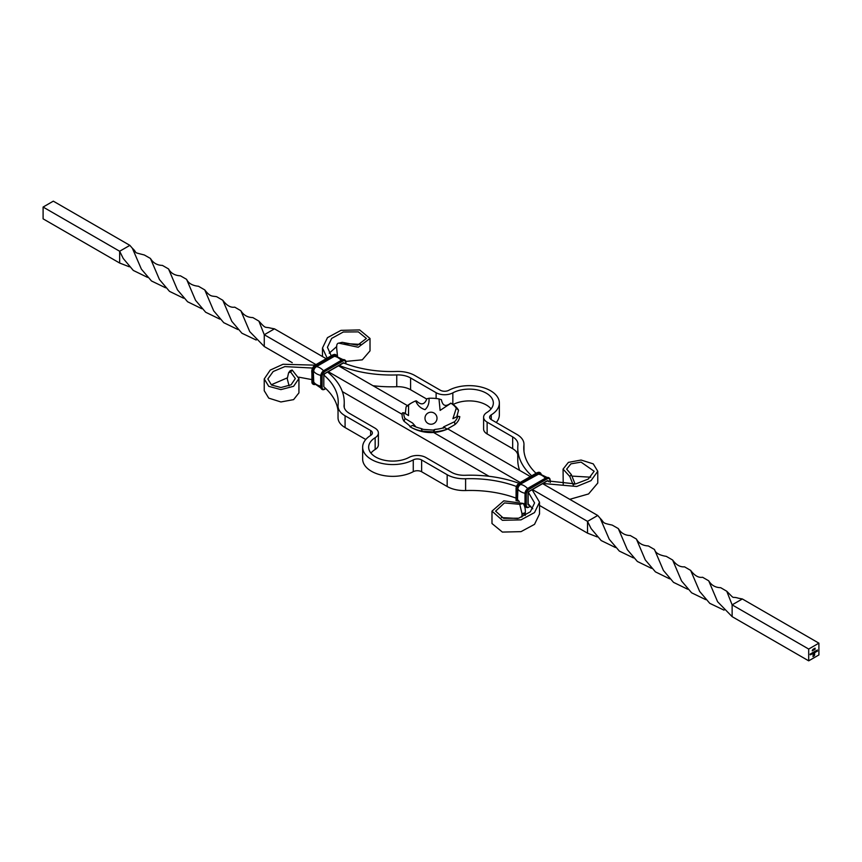 <?xml version="1.0" encoding="UTF-8"?>
<svg xmlns="http://www.w3.org/2000/svg" width="862" height="862" viewBox="0 0 862 862"><rect width="100%" height="100%" fill="white"/><g stroke="black" fill="none" stroke-linecap="round" stroke-linejoin="round"><path stroke-width="1.29" d="M372.977 385.713A90.23 52.086 0 0 0 396.746 386.715A18.048 10.419 180 0 1 410.581 389.743L426.755 399.074M343.054 363.171L344.24 363.214A84.207 48.617 0 0 0 396.391 371.457A24.061 13.889 180 0 1 414.837 375.498L440.374 390.249A6.012 3.47 0 0 0 448.736 390.324A30.073 17.359 180 0 1 481.255 387.081A30.073 17.359 180 0 1 499.357 403.007A30.073 17.359 180 0 1 491.243 414.87A6.012 3.47 0 0 0 489.616 417.24A6.012 3.47 0 0 0 491.383 419.697L516.92 434.437A24.061 13.889 180 0 1 523.967 444.264A24.061 13.889 180 0 1 523.924 445.094A84.207 48.617 0 0 0 523.773 447.992A84.207 48.617 0 0 0 536.056 473.281M339.122 365.391A90.23 52.086 0 0 0 396.746 374.927A18.048 10.419 180 0 1 410.581 377.955L436.118 392.706A12.025 6.95 0 0 0 452.841 392.856A24.061 13.889 180 0 1 478.852 390.26A24.061 13.889 180 0 1 493.344 403.007A24.061 13.889 180 0 1 486.847 412.499A12.025 6.95 0 0 0 483.604 417.24A12.025 6.95 0 0 0 487.127 422.154L512.664 436.894A18.048 10.419 180 0 1 517.943 444.264A18.048 10.419 180 0 1 517.911 444.878A90.23 52.086 0 0 0 517.76 447.992A90.23 52.086 0 0 0 531.692 475.802M517.76 447.992L517.76 459.769A90.23 52.086 0 0 0 519.646 470.393M483.604 417.24L483.604 429.028A12.025 6.95 0 0 0 487.127 433.942L512.664 448.682A18.048 10.419 180 0 1 517.76 454.533M499.357 403.007L499.357 414.794A30.073 17.359 180 0 1 496.232 422.499M453.067 404.537A24.061 13.889 180 0 1 491.071 408.9M569.75 499.324L588.574 493.948L597.765 483.054L597.765 471.266L591.02 480.651L576.764 486.48L542.909 483.485M574.545 484.153L574.76 483.226L573.262 485.09L569.825 476.524L563.069 469.122L563.22 484.843M563.069 469.122L568.392 462.377L581.096 460.039L593.261 463.875L597.765 471.266M590.772 477.203L572.918 476.158M569.825 476.524L571.312 474.574L574.76 483.226M529.311 504.884L529.246 504.916A1.799 1.045 -60 0 1 527.975 504.173L527.975 493.376A1.799 1.045 -60 0 1 529.246 491.168L547.111 480.845L575.622 483.948L588.261 479.067L594.155 471.266L581.063 462.118L570.924 463.853L566.668 469.122L571.312 474.574M329.209 353.204L336.762 346.513M344.272 343.518L360.596 344.412M331.245 355.78L327.42 347.289L331.665 338.41L343.281 332.01L358.344 331.87L366.404 338.464L357.504 345.209L342.236 342.322L338.777 343.13L358.226 347.246L370.013 338.475L370.013 350.866L362.299 359.831L345.964 361.393M342.236 342.322L338.777 343.13C337.107 343.184 336.406 344.983 336.697 348.507L337.505 356.254M370.013 338.475L359.626 329.92L340.986 330.351L327.485 337.645L322.485 348.011L327.161 358.139M323.929 374.453L323.81 375.013A84.207 48.617 180 0 1 338.227 402.231A84.207 48.617 180 0 1 338.076 405.129A24.061 13.889 0 0 0 338.033 405.948A24.061 13.889 0 0 0 345.08 415.775L370.617 430.515A6.012 3.47 180 0 1 372.384 432.972A6.012 3.47 180 0 1 370.757 435.342A30.073 17.359 0 0 0 362.643 447.206L362.643 458.993A30.073 17.359 0 0 0 380.745 474.919A30.073 17.359 0 0 0 413.264 471.676A6.012 3.47 180 0 1 421.626 471.751L447.162 486.502A24.061 13.889 0 0 0 465.609 490.543A84.207 48.617 180 0 1 515.885 498.074M362.643 447.206A30.073 17.359 0 0 0 380.745 463.131A30.073 17.359 0 0 0 413.264 459.888A6.012 3.47 180 0 1 421.626 459.963L447.162 474.714A24.061 13.889 0 0 0 465.609 478.755A84.207 48.617 180 0 1 516.36 486.459M338.033 405.948L338.033 417.736A24.061 13.889 0 0 0 345.08 427.563L365.768 439.501M323.81 375.013L323.81 386.801A84.207 48.617 180 0 1 338.033 410.721M327.582 372.061A90.23 52.086 180 0 1 344.24 402.231A90.23 52.086 180 0 1 344.089 405.334A18.048 10.419 0 0 0 344.057 405.948A18.048 10.419 0 0 0 349.336 413.318L374.873 428.058A12.025 6.95 180 0 1 378.396 432.972A12.025 6.95 180 0 1 375.153 437.713A24.061 13.889 0 0 0 368.656 447.206A24.061 13.889 0 0 0 383.148 459.952A24.061 13.889 0 0 0 409.159 457.356A12.025 6.95 180 0 1 425.882 457.517L451.419 472.257A18.048 10.419 0 0 0 465.254 475.285A90.23 52.086 180 0 1 518.827 483.248M378.396 432.972L378.396 444.76A12.025 6.95 180 0 1 375.153 449.501A24.061 13.889 0 0 0 370.929 453.1M525.227 515.487L525.303 513.493L522.016 514.323L522.016 513.677L525.303 512.771L525.303 513.493M525.303 512.771C525.551 509.183 524.861 506.069 523.223 503.43L503.774 500.844L491.986 511.134L502.374 520.303L521.014 519.861L534.515 512.578L539.515 502.201L532.113 489.713M539.515 502.201L539.515 513.989L534.515 524.355L521.014 531.649L502.374 532.08L491.986 523.525L491.986 511.134M527.975 504.173L532.791 508.795M501.404 517.588L517.728 518.482M523.223 503.43L519.764 504.335L522.016 513.677M528.363 492.331L534.58 502.923L530.335 511.802L518.719 518.202L503.656 518.342L495.596 511.134L504.496 502.923L519.764 504.335M522.016 514.323L521.876 517.092M264.235 378.946L264.235 390.734L268.739 398.125L280.904 401.961L293.608 399.623L298.931 392.878L298.931 378.569L293.608 386.295L280.904 389.613L268.739 386.338L264.235 378.946L270.237 370.1L283.005 364.27L315.018 365.154L316.16 366.167A4.213 2.435 120 0 0 313.186 371.328L313.186 382.135A4.213 2.435 120 0 0 314.673 384.247M311.732 379.571L298.78 377.157M287.24 377.89L271.228 384.797M312.453 368.042L284.88 366.598L273.2 371.5L267.845 378.946L271.498 385.002L280.937 387.523L291.076 384.808L295.332 378.558L290.688 372.072L292.175 370.035L298.931 378.569M292.175 370.035L290.128 370.746L288.608 372.74L290.688 372.072M289.082 385.842L287.24 378.774L288.608 372.74M457.851 416.249L459.78 416.615A28.877 16.669 0 0 1 454.931 424.61L454.543 421.733A27.164 15.678 0 0 0 457.851 416.249L452.906 418.673L456.278 408.157A27.164 15.678 0 0 0 450.934 403.244L450.74 403.125C445.686 407.036 442.583 405.905 441.419 399.742L438.984 398.912A27.164 15.678 0 0 0 428.996 398.266L426.841 398.794C424.61 404.731 421.141 405.431 416.443 400.895L415.678 400.949A27.164 15.678 0 0 0 411.95 402.716A27.164 15.678 0 0 0 408.566 405.054L406.067 406.875L405.323 413.792M456.731 416.992L458.552 410.29L456.278 408.157M458.552 410.29A28.877 16.669 0 0 0 451.246 403.394A28.877 16.669 0 0 0 450.955 403.233L440.116 410.398L438.984 398.912M411.95 402.716L410.754 403.394A28.877 16.669 0 0 0 406.067 406.875M404.073 421.292A28.877 16.669 0 0 1 402.425 412.876L403.912 412.747A27.164 15.678 0 0 0 405.032 418.512L404.073 421.292C409.138 425.181 411.088 426.981 409.935 426.679A28.877 16.669 0 0 0 410.42 426.97A28.877 16.669 0 0 0 422.358 431.183L433.295 431.905L435.073 429.405A27.164 15.678 0 0 0 444.555 427.487L447.238 429.179A40.665 40.665 0 0 1 410.42 426.97M433.295 431.905A28.877 16.669 0 0 0 447.141 429.104L454.931 424.61M407.467 405.625L338.454 365.779M326.192 358.7L274.482 328.842L264.268 334.736L264.268 346.524L249.732 331.611L240.843 310.697L234.723 307.141C230.725 307.853 226.749 305.568 222.784 300.267L216.674 296.711C212.106 295.785 210.414 297.282 204.757 289.901L198.465 286.259C192.409 285.634 188.455 283.339 186.601 279.353L180.46 275.829C174.835 275.528 170.859 273.232 168.543 268.933L162.401 265.399C157.143 265.291 153.156 262.985 150.451 258.46L144.353 254.99C131.627 251.672 138.577 253.999 132.371 248.256L129.871 245.358L53.304 201.158L43.1 207.052L43.1 218.84L119.656 263.039L129.311 266.789M402.177 414.353L328.25 371.673M315.988 364.594L264.268 334.736L258.891 321.117L252.835 317.572C247.566 317.485 243.569 315.19 240.843 310.697M815.624 650.95L815.624 652.286L815.624 650.95M814.655 652.275L814.558 651.564L815.42 651.543L814.655 652.275M814.989 651.295L814.902 652.232L814.902 651.252M818.9 654.948L818.9 643.16L808.696 649.054L808.696 660.842L818.9 654.948M812.133 653.741L812.026 653.03L812.898 653.008L812.133 653.741M812.467 652.76L812.381 653.698L812.381 652.706M811.692 653.213L811.379 654.366L811.692 653.213M811.692 653.999L811.077 654.064M811.088 653.568L811.401 654.236M810.743 653.762L810.84 654.657L810.129 654.614L810.743 653.762L810.84 654.657M810.14 654.118L810.452 654.786M815.14 649.248L815.053 648.127M814.224 651.758L813.372 653.213L813.092 652.405L813.394 653.084L814.224 651.758M813.857 652.836L813.092 652.922M813.114 652.405L813.394 653.084M813.674 652.071L813.954 652.76M816.648 650.81L815.948 651.004L816.745 650.778L816.336 651.51L816.648 650.81L815.958 650.961M816.336 650.519L816.648 651.144M816.562 651.101L816.002 651.51M814.536 655.325L812.985 656.618L813.329 654.075L813.146 656.327L813.922 655.885L814.482 653.471L813.9 655.626L813.372 655.971L814.019 654.926L813.372 654.818L814.644 653.18L814.278 655.756M812.489 650.26L812.51 650.799M812.758 650.357L812.176 650.788M812.694 649.657L812.575 650.217M813.319 649.668L813.351 650.314M812.92 650.217L813.62 649.754L813.006 650.26M814.181 649.172L814.213 649.819M813.782 649.711L814.493 649.258L813.868 649.765M817.338 649.959L816.896 651.521L817.338 649.959L817.435 651.198M597.183 536.907L587.518 533.158L587.518 521.37L597.732 515.476L542.607 483.647M530.345 476.567L447.766 428.888M587.518 533.158L539.515 505.434M489.023 476.287L342.354 391.607M292.25 362.676L264.268 346.524M274.482 328.842L270.711 328.131C264.257 326.418 266.444 329.456 258.891 321.117M237.89 329.532L223.754 322.69L213.69 310.859L204.757 289.901M165.612 287.8L151.475 280.969L141.39 269.159L132.371 248.256M256.197 340.037L241.899 333.217L231.781 321.31L222.784 300.267M183.628 298.23L169.491 291.356L159.438 279.525L150.451 258.46M615.425 547.51L601.148 540.539L591.116 528.6L587.518 521.37L532.404 489.541M520.142 482.461L433.575 432.487M724.058 610.156L709.76 603.335L699.642 591.429L690.645 570.385L684.536 566.83C680.15 567.218 676.185 564.944 672.619 560.009L666.326 556.378C659.301 555.225 655.346 552.919 654.463 549.471L648.321 545.948C642.696 545.646 638.72 543.351 636.404 539.052L630.262 535.517C625.004 535.41 621.017 533.104 618.313 528.578L612.214 525.098C601.223 522.738 604.941 523.105 600.232 518.374L597.732 515.476M651.489 568.349L637.363 561.474L627.299 549.644L618.313 528.578M808.696 660.842L732.129 616.642L732.129 604.855L742.344 598.961L738.572 598.25C730.502 595.739 735.997 600.598 726.752 591.235L720.697 587.69C715.428 587.604 711.441 585.309 708.704 580.805L702.584 577.26C698.586 577.971 694.61 575.687 690.645 570.385M705.752 599.65L691.615 592.808L681.551 580.977L672.619 560.009M633.473 557.919L619.336 551.087L609.251 539.278L600.232 518.374M201.805 308.725L187.571 301.754L177.432 289.826L168.543 268.933M732.129 616.642L717.593 601.73L708.704 580.805M669.666 578.844L655.432 571.872L645.293 559.944L636.404 539.052M219.842 319.123L205.652 312.238L195.545 300.321L186.601 279.353M147.564 277.392L133.287 270.431L123.255 258.492L119.656 251.251L119.656 263.039M129.871 245.358L119.656 251.251L43.1 207.052M808.696 649.054L732.129 604.855L726.752 591.235M687.704 589.242L673.513 582.356L663.406 570.439L654.463 549.471M818.9 643.16L742.344 598.961M812.047 653.396L812.381 652.825L812.457 653.622M811.713 653.213L811.799 654.107M814.234 651.747L814.321 652.653M814.568 652.222L814.655 652.846M814.568 651.931L814.989 651.413L814.989 652.168M815.635 650.939L815.721 652.222M813.836 656.025L812.985 656.521M813.232 654.29L813.146 654.883M813.06 654.84L813.146 656.327M814.17 653.558L814.256 654.754M813.372 654.969L814.019 654.7M814.568 653.234L814.644 654.818M812.985 649.355L813.588 648.978M813.857 648.86L814.45 648.483M409.935 426.679L412.542 425.408A27.164 15.678 0 0 0 421.055 428.489L422.358 431.183M444.555 427.487C442.712 428.565 442.432 428.339 443.736 426.819L454.543 421.733M421.055 428.489L423.414 429.405L433.187 430.095L435.073 429.405M405.032 418.512L412.661 423.102L415.398 426.281L413.566 425.925M408.566 405.054L408.513 415.559L403.912 412.747M428.996 398.266C429.373 403.06 428.058 406.853 425.052 409.644C420.678 408.351 417.553 405.452 415.678 400.949M523.924 450.891L523.924 445.094M512.664 436.894L512.664 448.682M487.127 422.154L487.127 433.942M491.243 419.611L491.243 414.87M452.841 392.856L452.841 404.386M436.118 392.706L436.118 398.503M410.581 377.955L410.581 389.743M396.746 374.927L396.746 386.715M547.111 480.845A1.799 1.045 -60 0 1 548.394 481.589L548.394 481.718M545.84 478.151L546.691 478.151A4.816 2.78 -60 0 1 549.094 477.914A4.816 2.78 -60 0 1 550.096 480.112L550.096 482.364M536.907 472.99L537.328 472.742A4.816 2.78 -60 0 1 539.741 472.505A4.816 2.78 -60 0 1 539.946 472.645M547.295 481.039L546.691 481.093M525.001 504.421L525.001 494.109A4.816 2.78 -60 0 1 528.395 488.215L546.26 477.904A4.816 2.78 -60 0 1 548.674 477.667L545.958 477.871L528.104 488.183L525.001 493.614A4.213 2.435 -60 0 1 527.975 488.463L546.691 478.151L547.111 478.884A4.213 2.435 -60 0 1 550.096 480.608M550.268 482.429L550.268 480.36L548.674 477.667A4.816 2.78 -60 0 1 548.878 477.807M517.696 500.994A3.976 2.295 -60 0 1 517.502 499.906L517.502 489.11A3.976 2.295 -60 0 1 520.314 484.228L538.416 474.229A12.779 7.381 60 0 1 545.42 478.184M520.314 484.228L538.416 474.229A3.76 2.166 -60 0 1 539.634 473.874L547.079 477.44M538.179 473.917A3.976 2.295 -60 0 1 540.442 473.917M516.069 499.27L516.069 488.948A4.816 2.78 -60 0 1 519.474 483.054L537.759 472.99A4.816 2.78 -60 0 1 540.162 472.753L537.037 472.721L519.172 483.032L516.069 488.463A4.213 2.435 -60 0 1 519.043 483.302L537.328 472.742L538.179 473.723A4.213 2.435 -60 0 1 540.754 473.96M541.153 474.014L540.162 472.753A4.816 2.78 -60 0 1 541.045 473.992M526.219 507.222A4.816 2.78 -60 0 1 525.992 507.115L524.818 504.669L525.421 494.357A4.816 2.78 -60 0 1 528.826 488.463L529.246 489.196L547.111 478.884M517.502 489.11L517.9 489.153A3.76 2.166 -60 0 1 520.562 484.541A12.779 7.381 60 0 1 527.587 488.528M516.036 500.606L516.489 489.196A4.816 2.78 -60 0 1 519.894 483.302L520.314 484.045L538.179 473.723M530.755 506.22L529.246 506.878A4.213 2.435 -60 0 1 526.273 505.164L525.421 505.164A4.816 2.78 -60 0 0 526.423 507.362L528.826 507.125A4.816 2.78 -60 0 1 526.423 507.362L525.992 507.115A4.816 2.78 -60 0 1 525.001 504.916L525.421 494.357L526.273 494.357A4.213 2.435 -60 0 1 529.246 489.196M517.502 499.906L517.9 489.153A12.779 7.381 0 0 0 524.861 493.247M516.166 500.628A4.816 2.78 -60 0 1 516.069 499.755L516.489 489.196L517.34 489.196A4.213 2.435 -60 0 1 520.314 484.045M528.568 504.281A1.207 0.69 -60 0 1 528.223 504.238L527.975 503.688M526.273 505.164L526.273 494.357M518.148 501.113A3.76 2.166 -60 0 1 517.9 499.96A12.779 7.381 0 0 0 519.344 501.501M523.482 503.656A12.779 7.381 0 0 0 524.818 504.044M516.553 500.714A4.816 2.78 -60 0 1 516.489 500.003L517.34 500.003L517.34 489.196M517.469 500.93A4.213 2.435 -60 0 1 517.34 500.003M530.626 506.091L529.246 506.878M465.609 490.543L465.609 478.755M447.162 486.502L447.162 474.714M421.626 471.751L421.626 459.963M413.264 471.676L413.264 459.888M370.617 435.429L370.617 430.515M345.08 427.563L345.08 415.775M344.089 405.334L344.089 406.573M375.153 437.713L375.153 449.501M345.931 363.861L345.931 362.73A4.213 2.435 120 0 0 342.957 361.016L325.093 371.328A4.213 2.435 120 0 0 322.119 376.489L322.119 387.286A4.213 2.435 120 0 0 325.093 389.01L325.804 388.6M344.714 359.928A4.816 2.78 120 0 0 344.509 359.799L344.94 360.036A4.816 2.78 120 0 1 345.931 362.245L345.931 362.73M346.115 363.926L344.94 360.036A4.816 2.78 120 0 0 342.526 360.273L342.957 361.016M341.686 360.273L344.509 359.799A4.816 2.78 120 0 0 342.106 360.036L324.672 370.595L325.093 371.328M344.164 363.268A1.799 1.045 120 0 0 342.957 362.977L342.526 363.225M335.781 354.778A4.816 2.78 120 0 0 335.577 354.638A4.816 2.78 120 0 0 333.174 354.875L334.025 355.855L316.16 366.167M332.754 355.122L315.309 365.186A4.816 2.78 120 0 0 311.904 371.08L313.186 371.328M336.88 356.125A4.816 2.78 120 0 0 336.008 354.885A4.816 2.78 120 0 0 333.605 355.122L315.74 365.434A4.816 2.78 120 0 0 312.335 371.328L312.335 382.135L313.186 382.135M336.6 356.081A4.213 2.435 120 0 0 334.025 355.855M336.277 356.049A3.976 2.295 120 0 0 334.025 356.049L334.262 356.362A12.779 7.381 60 0 1 341.266 360.316M342.925 359.573L335.48 356.006A3.76 2.166 120 0 0 334.262 356.362L316.397 366.673A12.779 7.381 60 0 1 323.422 370.66M320.836 386.553L320.664 375.994L324.241 370.348A4.816 2.78 120 0 0 320.836 376.241L320.836 375.746A4.213 2.435 120 0 1 323.821 370.595L341.805 360.004L324.672 370.595A4.816 2.78 120 0 0 321.267 376.489L322.119 376.489M342.957 362.977L324.726 373.569M311.904 381.392L311.904 370.595A4.213 2.435 120 0 1 314.889 365.434L311.732 370.832L312.335 382.135A4.816 2.78 120 0 0 313.326 384.333A4.816 2.78 120 0 0 314.845 384.474M334.025 356.049L316.397 366.673A3.76 2.166 120 0 0 313.736 371.285A12.779 7.381 -0 0 0 320.707 375.379M322.054 389.355A4.816 2.78 120 0 1 321.838 389.247L322.259 389.495A4.816 2.78 120 0 1 321.267 387.286L320.836 387.049A4.816 2.78 120 0 0 321.838 389.247L320.664 386.801L320.836 376.241L321.267 387.286L322.119 387.286M325.093 373.289A1.799 1.045 120 0 0 323.886 374.97M316.16 366.361A3.976 2.295 120 0 0 313.348 371.231L313.736 382.082A12.779 7.381 0 0 0 320.664 386.176M314.921 384.56L312.906 384.086L311.904 381.888A4.816 2.78 120 0 0 312.906 384.086A4.816 2.78 120 0 0 313.121 384.193M313.348 371.231L313.736 382.082A3.76 2.166 120 0 0 314.037 383.321L320.847 387.986M325.944 388.719L322.259 389.495A4.816 2.78 120 0 0 324.672 389.258L325.093 389.01M313.348 382.038A3.976 2.295 120 0 0 314.479 383.989M523.967 444.264L523.967 451.279M322.485 356.566L322.485 348.011M528.147 503.936L528.147 493.129L529.128 491.437L546.993 481.125M344.24 407.467L344.24 402.231M324.08 374.765L324.963 373.569L343.13 363.161M336.999 356.146L335.577 354.638L332.872 354.842L315.007 365.165M437.012 418.232A6.012 6.012 0 0 0 427.994 413.017A6.012 6.012 0 0 0 427.994 423.436A6.012 6.012 0 0 0 437.012 418.232"/></g></svg>
